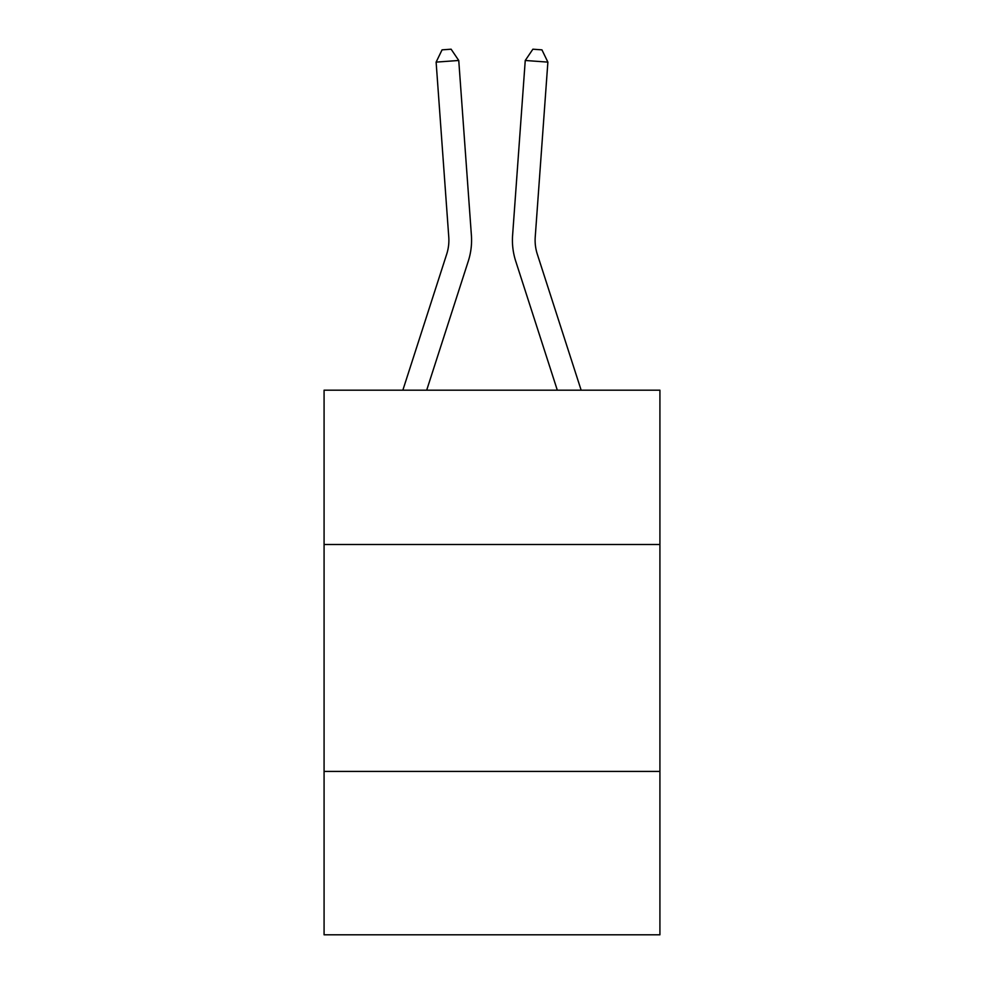<?xml version="1.0" encoding="UTF-8"?>
<svg xmlns="http://www.w3.org/2000/svg" width="984" height="984" viewBox="0 0 984 984"><rect width="100%" height="100%" fill="white"/><g stroke="black" fill="none" stroke-linecap="round" stroke-linejoin="round"><path stroke-width="1.48" d="M324.08 544.496L659.92 544.496L659.92 390.181L324.08 390.181L324.08 934.8L659.92 934.8L659.92 771.419L324.08 771.419M659.92 771.419L659.92 544.496M402.85 390.181L446.699 254.155A45.387 45.387 0 0 0 448.766 236.959L436.121 62.115L458.753 60.479L471.397 235.324A68.081 68.081 0 0 1 468.298 261.117L426.687 390.181M581.15 390.181L537.301 254.155A45.387 45.387 0 0 1 535.234 236.959L547.879 62.115L525.247 60.479L512.602 235.324A68.081 68.081 0 0 0 515.702 261.117L557.313 390.181M537.301 254.155A45.387 45.387 0 0 1 535.234 236.959A45.387 45.387 0 0 0 537.301 254.155A45.387 45.387 0 0 1 535.234 236.959A45.387 45.387 0 0 0 537.301 254.155A45.387 45.387 0 0 1 535.234 236.959A45.387 45.387 0 0 0 537.301 254.155A45.387 45.387 0 0 1 535.234 236.959A45.387 45.387 0 0 0 537.301 254.155A45.387 45.387 0 0 1 535.234 236.959A45.387 45.387 0 0 0 537.301 254.155A45.387 45.387 0 0 1 535.234 236.959A45.387 45.387 0 0 0 537.301 254.155A45.387 45.387 0 0 1 535.234 236.959A45.387 45.387 0 0 0 537.301 254.155A45.387 45.387 0 0 1 535.234 236.959A45.387 45.387 0 0 0 537.301 254.155A45.387 45.387 0 0 1 535.234 236.959A45.387 45.387 0 0 0 537.301 254.155A45.387 45.387 0 0 1 535.234 236.959A45.387 45.387 0 0 0 537.301 254.155M525.247 60.479L512.602 235.324L525.247 60.479L512.602 235.324L525.247 60.479L512.602 235.324L525.247 60.479L512.602 235.324L525.247 60.479L512.602 235.324L525.247 60.479L512.602 235.324L525.247 60.479L512.602 235.324L525.247 60.479L512.602 235.324L525.247 60.479L512.602 235.324L525.247 60.479L512.602 235.324L525.247 60.479L532.885 49.2L541.938 49.852L547.879 62.115M436.121 62.115L442.062 49.852L451.115 49.2L458.753 60.479"/></g></svg>
